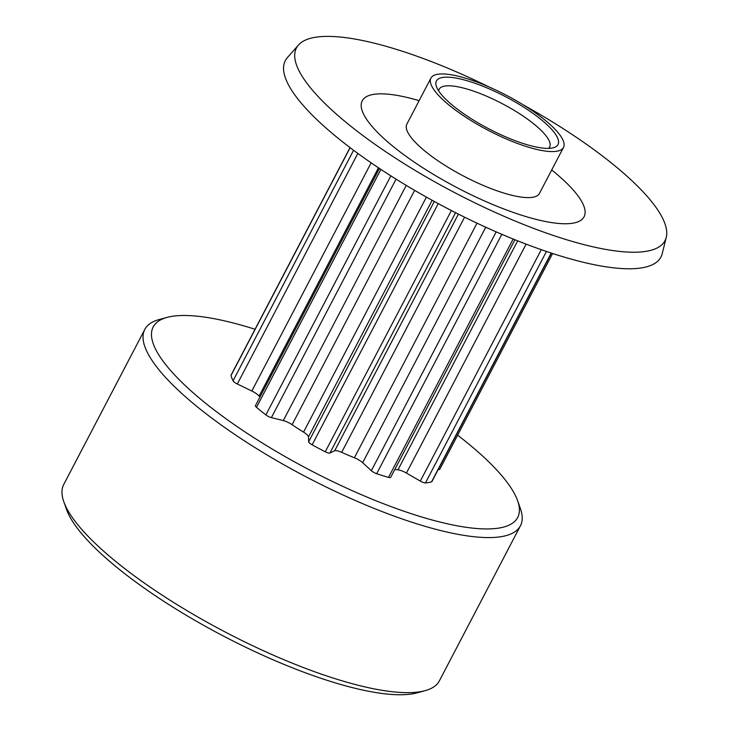 <?xml version="1.0" encoding="UTF-8"?>
<svg xmlns="http://www.w3.org/2000/svg" width="730" height="730" viewBox="0 0 730 730"><rect width="100%" height="100%" fill="white"/><g stroke="black" fill="none" stroke-linecap="round" stroke-linejoin="round"><path stroke-width="1.09" d="M546.451 251.458L425.453 482.904A4.982 1.314 -152.4 0 1 423.637 482.594A4.982 1.314 -152.4 0 1 420.307 481.097L406.437 473.067A8.979 2.373 27.6 0 0 397.978 469.828A92.254 24.355 -152.4 0 1 394.82 469.463M501.829 234.312L376.68 473.697A4.982 1.314 -152.4 0 1 371.351 470.686L362.655 462.701A8.979 2.373 27.6 0 0 354.388 457.756A92.254 24.355 -152.4 0 1 341.667 452.335A8.979 2.373 27.6 0 0 334.687 450.775L329.914 453.02A4.982 1.314 -152.4 0 1 327.715 452.801A4.982 1.314 -152.4 0 1 325.27 451.788L451.386 210.541M438.255 203.615L312.157 444.826A4.982 1.314 -152.4 0 1 308.68 441.75L308.48 436.868A8.979 2.373 27.6 0 0 303.552 432.114A92.254 24.355 -152.4 0 1 292.1 424.705A8.979 2.373 27.6 0 0 283.304 420.589L271.387 417.633A4.982 1.314 -152.4 0 1 270.848 417.478A4.982 1.314 -152.4 0 1 265.875 414.895L390.842 175.857M425.106 690.662L417.159 692.834A205.65 54.294 -152.4 0 1 331.712 681.784A205.65 54.294 -152.4 0 1 66.576 509.558L63.82 501.784A211.937 55.945 27.6 0 0 337.05 679.283A211.937 55.945 27.6 0 0 425.106 690.662A211.937 55.945 27.6 0 0 439.378 680.844L520.444 525.773A211.937 55.945 -152.4 0 1 418.117 524.213A211.937 55.945 -152.4 0 1 222.449 425.9A211.937 55.945 -152.4 0 1 144.805 329.403A211.937 55.945 -152.4 0 1 159.076 319.576L167.024 317.413A205.65 54.294 27.6 0 0 208.862 405.853A205.65 54.294 27.6 0 0 418.39 515.973A205.65 54.294 27.6 0 0 517.606 500.689A205.65 54.294 27.6 0 0 457.637 435.171M255.053 329.266A205.65 54.294 27.6 0 0 252.47 328.454A205.65 54.294 27.6 0 0 167.024 317.413M517.606 500.689L520.362 508.454A211.937 55.945 -152.4 0 1 520.444 525.773M524.888 144.047A68.62 18.113 -152.4 0 1 436.43 86.578A68.62 18.113 -152.4 0 1 469.536 81.477A68.62 18.113 -152.4 0 1 539.443 118.224A68.62 18.113 -152.4 0 1 553.404 147.734A68.62 18.113 -152.4 0 1 524.888 144.047M548.558 148.363A62.333 16.452 27.6 0 0 549.644 147.013A62.333 16.452 27.6 0 0 526.805 118.625A62.333 16.452 27.6 0 0 469.262 89.717A62.333 16.452 27.6 0 0 439.168 89.252A62.333 16.452 27.6 0 0 438.675 90.912M488.726 86.815A207.95 54.896 27.6 0 0 396.837 49.503A207.95 54.896 27.6 0 0 298.46 45.032L287.392 57.615A211.937 55.945 27.6 0 0 358.056 153.574A211.937 55.945 27.6 0 0 558.642 255.418A211.937 55.945 27.6 0 0 662.238 253.593L666.262 237.314A207.95 54.896 27.6 0 0 523.364 104.928M430.919 78.11L406.856 124.146A74.798 19.747 27.6 0 0 434.259 158.2A74.798 19.747 27.6 0 0 503.317 192.903A74.798 19.747 27.6 0 0 539.433 193.45L563.496 147.414A74.798 19.747 27.6 0 0 536.094 113.36A74.798 19.747 27.6 0 0 467.036 78.657A74.798 19.747 27.6 0 0 430.919 78.11A74.798 19.747 27.6 0 0 458.33 112.165A74.798 19.747 27.6 0 0 527.389 146.867A74.798 19.747 27.6 0 0 563.496 147.414M298.46 45.032A207.95 54.896 27.6 0 0 367.801 139.174A207.95 54.896 27.6 0 0 564.609 239.112A207.95 54.896 27.6 0 0 666.262 237.314M419.13 100.667A125.168 33.042 27.6 0 0 374.116 128.772A125.168 33.042 27.6 0 0 523.638 215.861A125.168 33.042 27.6 0 0 551.707 169.971M376.68 473.697A117.183 30.934 27.6 0 0 382.702 475.641A117.183 30.934 27.6 0 0 388.543 477.374L513.154 239.02M144.805 329.403L63.738 484.464A211.937 55.945 27.6 0 0 63.82 501.784M380.896 169.406L256.513 407.322A117.183 30.934 27.6 0 0 265.875 414.895M350.126 147.679L231.027 375.503A117.183 30.934 27.6 0 0 233.053 380.804L353.576 150.27M312.157 444.826A117.183 30.934 27.6 0 0 325.27 451.788M425.453 482.904A117.183 30.934 27.6 0 0 431.53 481.9L551.177 253.036M551.36 253.1L431.859 481.672A4.982 1.314 -152.4 0 1 431.53 481.9M514.915 239.741L390.696 477.338A4.982 1.314 -152.4 0 1 388.543 477.374M256.513 407.322A4.982 1.314 -152.4 0 1 255.454 405.643L379.454 168.457M259.898 397.138A92.254 24.355 -152.4 0 1 259.095 396.125A8.979 2.373 27.6 0 0 251.832 391.015L237.323 383.989A4.982 1.314 -152.4 0 1 233.053 380.804M231.027 375.503A4.982 1.314 -152.4 0 1 231.045 375.184L350.026 147.597M552.61 253.502L439.816 469.253A4.982 1.314 -152.4 0 1 438.255 469.436M420.307 481.097L541.286 249.678M526.12 244.13L406.437 473.067M397.978 469.828L517.689 240.845M308.68 441.75L434.295 201.471M432.16 200.294L308.48 436.868M414.622 190.347L292.1 424.705M303.552 432.114L426.411 197.1M396.062 179.151L271.387 417.633M283.304 420.589L406.254 185.393M371.351 470.686L496.199 231.875M485.76 227.222L362.655 462.701M464.59 217.193L341.667 452.335M354.388 457.756L477.018 223.179M455.566 212.676L329.914 453.02M334.687 450.775L458.413 214.118M378.459 167.79L259.095 396.125M357.855 153.428L237.323 383.989M251.832 391.015L371.132 162.826"/></g></svg>
